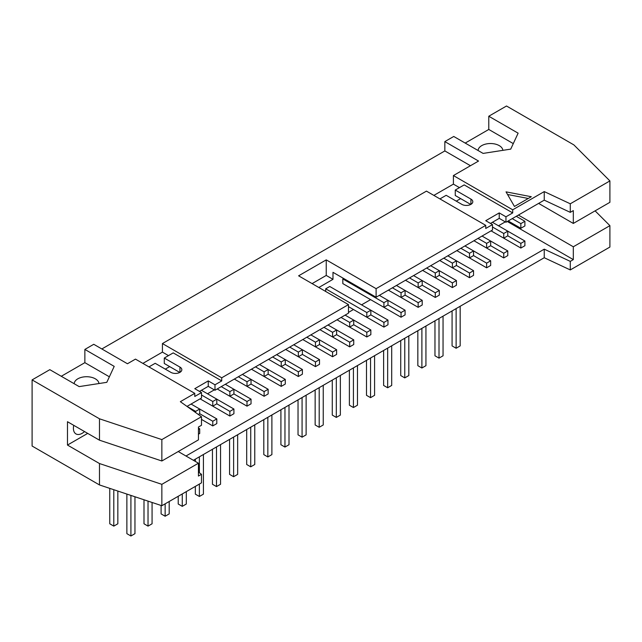 <?xml version="1.0" encoding="UTF-8"?>
<svg xmlns="http://www.w3.org/2000/svg" width="642" height="642" viewBox="0 0 642 642"><rect width="100%" height="100%" fill="white"/><g stroke="black" fill="none" stroke-linecap="round" stroke-linejoin="round"><path stroke-width="0.96" d="M201.508 394.99L212.767 401.483L216.803 399.155L216.803 403.818L212.767 406.153L200.095 398.842L229.876 416.04L229.876 411.37L233.921 409.034L201.444 390.28M212.767 425.919L212.767 421.248L216.803 418.913L216.803 423.584L212.767 425.919L201.484 419.403M216.803 418.913L199.694 409.034L199.694 413.705L212.767 421.248M143.993 499.773L143.993 523.784L148.029 526.119L152.074 523.784L152.074 502.469M148.029 501.121L148.029 526.119M212.767 406.153L212.767 401.483M221.257 386.62L229.876 391.604L233.921 389.269L233.921 393.939L229.876 396.274L217.213 388.956L246.993 406.153L246.993 401.483L251.038 399.155L225.294 384.293M216.803 403.818L229.876 411.37M233.921 409.034L233.921 413.705L229.876 416.04M161.102 505.479L161.102 513.905L165.146 516.232L169.191 513.905L169.191 501.498M165.146 503.834L165.146 516.232M229.876 396.274L229.876 391.604M238.367 376.742L246.993 381.725L251.038 379.39L251.038 384.06L246.993 386.388L234.33 379.077L264.111 396.274L264.111 391.604L268.155 389.269L242.411 374.406M233.921 393.939L246.993 401.483M251.038 399.155L251.038 403.818L246.993 406.153M178.219 496.282L178.219 504.018L182.264 506.353L186.308 504.018L186.308 491.612M182.264 493.947L182.264 506.353M246.993 386.388L246.993 381.725M255.484 366.863L264.111 371.838L268.155 369.503L268.155 374.174L264.111 376.509L251.447 369.198M285.273 379.39L285.273 384.06L281.228 386.388L281.228 381.725L285.273 379.39L259.528 364.528M251.038 384.06L264.111 391.604M268.155 389.269L268.155 393.939L264.111 396.274M195.337 486.403L195.337 494.139L199.381 496.475L203.426 494.139L203.426 454.496M199.381 456.831L199.381 472.801M199.381 484.068L199.381 496.475M195.337 461.413L195.337 459.166M264.111 376.509L264.111 371.838M272.601 356.976L281.228 361.96L285.273 359.624L285.273 364.295L281.228 366.63L268.557 359.311L298.345 376.509L298.345 371.838L302.39 369.503L276.646 354.641M281.228 386.388L251.439 369.198M268.155 374.174L281.228 381.725M212.454 449.288L212.454 484.253L216.498 486.588L220.543 484.253L220.543 444.617M216.498 446.952L216.498 486.588M281.228 366.63L281.228 361.96M289.719 347.097L298.345 352.073L302.39 349.746L302.39 354.408L298.345 356.743L285.674 349.433L315.463 366.63L315.463 361.96L319.507 359.624L293.763 344.762M285.273 364.295L298.345 371.838M302.39 369.503L302.39 374.174L298.345 376.509M229.571 439.401L229.571 474.374L233.616 476.709L237.652 474.374L237.652 434.738M233.616 437.074L233.616 476.709M298.345 356.743L298.345 352.073M306.836 337.219L315.463 342.194L319.507 339.859L319.507 344.529L315.463 346.865L302.791 339.546L332.58 356.743L332.58 352.081L336.617 349.746L310.88 334.883M302.39 354.408L315.463 361.96M319.507 359.624L319.507 364.295L315.463 366.63M246.688 429.522L246.688 464.495L250.733 466.83L254.77 464.495L254.77 424.852M250.733 427.187L250.733 466.83M315.463 346.865L315.463 342.194M323.953 327.332L332.58 332.315L336.617 329.98L336.617 334.651L332.58 336.978L319.909 329.667L349.689 346.865L349.689 342.194L353.734 339.859L327.998 324.996M319.507 344.529L332.58 352.081M336.617 349.746L336.617 354.408L332.58 356.743M263.806 419.643L263.806 454.608L267.842 456.943L271.887 454.608L271.887 414.973M267.842 417.308L267.842 456.943M332.58 336.978L332.58 332.315M341.071 317.453L349.689 322.428L353.734 320.093L353.734 324.764L349.689 327.099L337.026 319.788L366.807 336.978L366.807 332.315L370.851 329.98L345.107 315.118M336.617 334.651L349.689 342.194M353.734 339.859L353.734 344.529L349.689 346.865M280.915 409.757L280.915 444.729L284.96 447.065L289.004 444.729L289.004 405.086M284.96 407.421L284.96 447.065M349.689 327.099L349.689 322.428M370.851 314.885L366.807 317.22L348.478 306.635L383.924 327.099L383.924 322.428L387.969 320.093L329.747 286.484L325.703 288.82L366.807 312.55L370.851 310.214L370.851 314.885L383.924 322.428M353.734 324.764L366.807 332.315M370.851 329.98L370.851 334.651L366.807 336.978M298.032 399.878L298.032 434.843L302.077 437.178L306.122 434.843L306.122 395.207M302.077 397.542L302.077 437.178M325.703 288.82L325.703 291.46M366.807 317.22L366.807 312.55M405.086 310.214L405.086 314.885L401.041 317.22L401.041 312.55L405.086 310.214L387.969 300.336L387.969 304.998L383.924 307.333L342.82 283.603L342.82 278.933L383.924 302.663L387.969 300.336L379.342 295.352M387.969 320.093L387.969 324.764L383.924 327.099M315.15 389.991L315.15 424.964L319.194 427.299L323.239 424.964L323.239 385.328M319.194 387.664L319.194 427.299M343.63 278.467L342.82 278.933M383.924 307.333L383.924 302.663M392.414 287.809L401.041 292.784L405.086 290.449L405.086 295.119L401.041 297.455L388.37 290.136L418.159 307.333L418.159 302.671L422.203 300.336L396.459 285.473M359.937 293.482L401.041 317.22M387.969 304.998L401.041 312.55M332.267 380.112L332.267 415.085L336.312 417.42L340.356 415.085L340.356 375.442M336.312 377.777L336.312 417.42M401.041 297.455L401.041 292.784M409.532 277.922L418.159 282.905L422.203 280.57L422.203 285.241L418.159 287.568L405.487 280.257L435.276 297.455L435.276 292.784L439.321 290.449L413.576 275.587M405.086 295.119L418.159 302.671M422.203 300.336L422.203 304.998L418.159 307.333M349.384 370.233L349.384 405.198L353.429 407.534L357.474 405.198L357.474 365.563M353.429 367.898L353.429 407.534M418.159 287.568L418.159 282.905M426.649 268.043L435.276 273.019L439.321 270.683L439.321 275.354L435.276 277.689L422.605 270.378L452.393 287.576L452.393 282.905L456.43 280.57L430.694 265.708M422.203 285.241L435.276 292.784M439.321 290.449L439.321 295.119L435.276 297.455M366.502 360.347L366.502 395.32L370.546 397.655L374.583 395.32L374.583 355.676M370.546 358.011L370.546 397.655M435.276 277.689L435.276 273.019M443.766 258.156L452.393 263.14L456.43 260.804L456.43 265.475L452.393 267.81L439.722 260.492L469.511 277.689L469.511 273.019L473.547 270.683L447.811 255.821M439.321 275.354L452.393 282.905M456.43 280.57L456.43 285.241L452.393 287.576M383.619 350.468L383.619 385.433L387.656 387.768L391.7 385.433L391.7 345.797M387.656 348.133L387.656 387.768M452.393 267.81L452.393 263.14M460.884 248.277L469.511 253.261L473.547 250.926L473.547 255.588L469.511 257.923L456.839 250.613L486.62 267.81L486.62 263.14L490.665 260.804L464.928 245.942M456.43 265.475L469.511 273.019M473.547 270.683L473.547 275.354L469.511 277.689M400.728 340.581L400.728 375.554L404.773 377.889L408.818 375.554L408.818 335.918M404.773 338.254L404.773 377.889M469.511 257.923L469.511 253.261M478.001 238.399L486.62 243.374L490.665 241.039L490.665 245.709L486.62 248.045L473.957 240.726L503.737 257.923L503.737 253.261L507.782 250.926L482.038 236.063M473.547 255.588L486.62 263.14M490.665 260.804L490.665 265.475L486.62 267.81M417.846 330.702L417.846 365.675L421.89 368.01L425.935 365.675L425.935 326.032M421.89 328.367L421.89 368.01M486.62 248.045L486.62 243.374M492.486 226.995L503.737 233.495L507.782 231.16L507.782 235.831L503.737 238.158L491.074 230.847L520.855 248.045L520.855 243.374L524.899 241.039L524.899 245.709L520.855 248.045M524.899 241.039L492.422 222.284M490.665 245.709L503.737 253.261M507.782 250.926L507.782 255.588L503.737 257.923M434.963 320.823L434.963 355.788L439.008 358.124L443.052 355.788L443.052 316.153M439.008 318.488L439.008 358.124M503.737 238.158L503.737 233.495M198.442 429.514L199.694 428.8L198.442 428.078M199.694 428.8L199.694 433.47L198.442 434.185M195.65 412.565L195.65 411.37L199.694 409.034L191.067 404.051M199.694 413.705L198.338 414.483M187.023 406.386L195.65 411.37M507.782 235.831L520.855 243.374M520.855 223.609L524.899 221.273L524.899 225.944L520.855 228.279L520.855 223.609L512.228 218.633M524.899 221.273L516.272 216.298M520.855 228.279L508.183 220.968M198.442 472.135L201.484 474.294L198.442 476.051L198.442 463.211L178.227 451.535M148.952 366.903L155.179 363.3L170.852 372.344A6.436 3.716 0 0 0 177.858 373.154A6.436 3.716 0 0 0 181.83 369.72A6.436 3.716 0 0 0 179.945 367.096L164.28 358.051L164.28 363.492L179.776 372.44M514.451 206.451L506.032 191.862L531.303 196.725L514.451 206.451M528.27 198.474L507.549 194.494M456.125 308.601L456.125 348.245L452.08 345.91L452.08 310.937M456.125 348.245L460.17 345.91L460.17 306.266M113.803 489.71L113.803 526.119L109.758 523.784L109.758 488.361M113.803 526.119L117.839 523.784L117.839 491.058M130.912 495.415L130.912 535.998L126.875 533.663L126.875 494.067M130.912 535.998L134.956 533.663L134.956 496.764M513.287 143.607L488.779 129.459L488.779 116.234L518.126 133.175L510.719 149.129L483.089 153.406L453.742 136.465L444.842 141.601L478.539 161.054L453.404 175.563L512.701 209.798L512.701 212.911L505.96 216.803L505.96 222.252L544.247 200.152L544.247 191.589L512.701 209.798M502.863 150.348A12.391 7.15 0 0 0 490.327 143.527A12.391 7.15 0 0 0 478.105 150.533M465.193 143.078L488.779 129.459M61.279 376.276L84.864 362.658L84.864 349.433L114.212 366.373L106.805 382.327L79.167 386.604L49.819 369.664L32.1 379.895L99.486 418.801L99.486 440.195L161.856 460.988L161.856 439.593L99.486 418.801M84.864 362.658L109.373 376.806M74.191 383.731A12.391 7.15 180 0 1 86.413 376.726A12.391 7.15 180 0 1 98.948 383.547M439.922 198.908L446.158 195.304L461.823 204.357A6.436 3.716 0 0 0 468.837 205.159A6.436 3.716 0 0 0 472.809 201.724A6.436 3.716 0 0 0 470.923 199.1L455.258 190.056L455.258 195.505L470.747 204.445M312.092 283.603L326.24 275.434L326.24 259.874L376.108 288.659L376.108 297.222L492.486 230.029L492.486 224.58L485.745 228.472L485.745 225.358L376.108 288.659M348.478 304.613L221.723 377.793L221.723 380.907L214.99 384.799L214.99 390.24L348.478 313.168L348.478 304.613L298.61 275.819L326.24 259.874M318.833 287.496L332.981 279.326L332.981 272.32L376.108 297.222M332.981 279.326L326.24 275.434M32.1 379.895L32.1 446.038L99.486 484.943L161.856 505.727L161.856 484.333L99.486 463.54L67.474 445.058L67.474 421.714L99.486 440.195M99.486 484.943L99.486 463.54M84.535 431.568A12.391 7.15 -60 0 1 75.973 433.928A12.391 7.15 -60 0 1 73.405 428.254A12.391 7.15 -60 0 1 73.734 425.333M87.697 433.39L67.474 445.058M161.856 460.988L198.442 439.866L198.442 427.026L201.484 425.277L201.484 416.714L161.856 439.593M186.991 406.41L201.508 398.024L201.508 392.575L194.775 396.467L194.775 393.353L180.346 401.683L201.484 416.714M214.99 384.799L208.249 380.907L194.775 388.683L201.508 392.575M208.249 380.907L208.249 386.356L214.99 390.24M199.485 391.411L208.249 386.356M485.745 225.358L426.448 191.123L162.426 343.558L221.723 377.793M505.96 216.803L499.227 212.911L485.745 220.696L492.486 224.58M499.227 212.911L499.227 218.36L505.96 222.252M490.464 223.416L499.227 218.36M544.247 200.152L570.281 212.35L570.281 203.795L544.247 191.589M570.281 212.35L573.314 210.6L573.314 223.44L609.9 202.318L609.9 180.916L570.281 203.795M488.779 116.234L506.506 106.002L573.892 144.907L609.9 180.916M193.386 460.29L544.247 257.731L570.281 269.929L609.9 247.058L609.9 225.655L573.314 246.777L573.314 259.617L570.281 261.374L544.247 249.168L185.979 456.013M570.281 269.929L570.281 261.374M595.102 210.857L609.9 225.655M161.856 505.727L201.484 482.856L201.484 474.294M84.864 349.433L93.756 344.297L127.453 363.749L135.47 359.119L194.775 393.353M101.845 348.967L444.842 150.934L444.842 141.601M573.314 223.44L538.614 203.402M455.258 190.056L464.182 184.904L512.701 212.911M453.404 175.563L453.404 184.126L459.463 187.625M453.404 184.126L433.856 195.401M456.269 201.147L460.643 198.611M470.45 165.716L444.842 150.934M162.426 343.558L162.426 352.113L168.493 355.62M162.426 352.113L142.885 363.396M165.291 369.134L169.673 366.606M164.28 358.051L173.212 352.891L221.723 380.907M198.442 463.211L161.856 484.333M544.247 257.731L544.247 249.168M507.276 221.49L573.314 259.617M207.51 393.787L214.316 389.855M348.478 312.397L353.469 309.516M361.55 304.846L370.586 299.629M498.481 225.791L505.286 221.859M518.399 215.07L573.314 246.777M470.923 204.357L470.923 199.1M179.945 372.344L179.945 367.096"/></g></svg>
